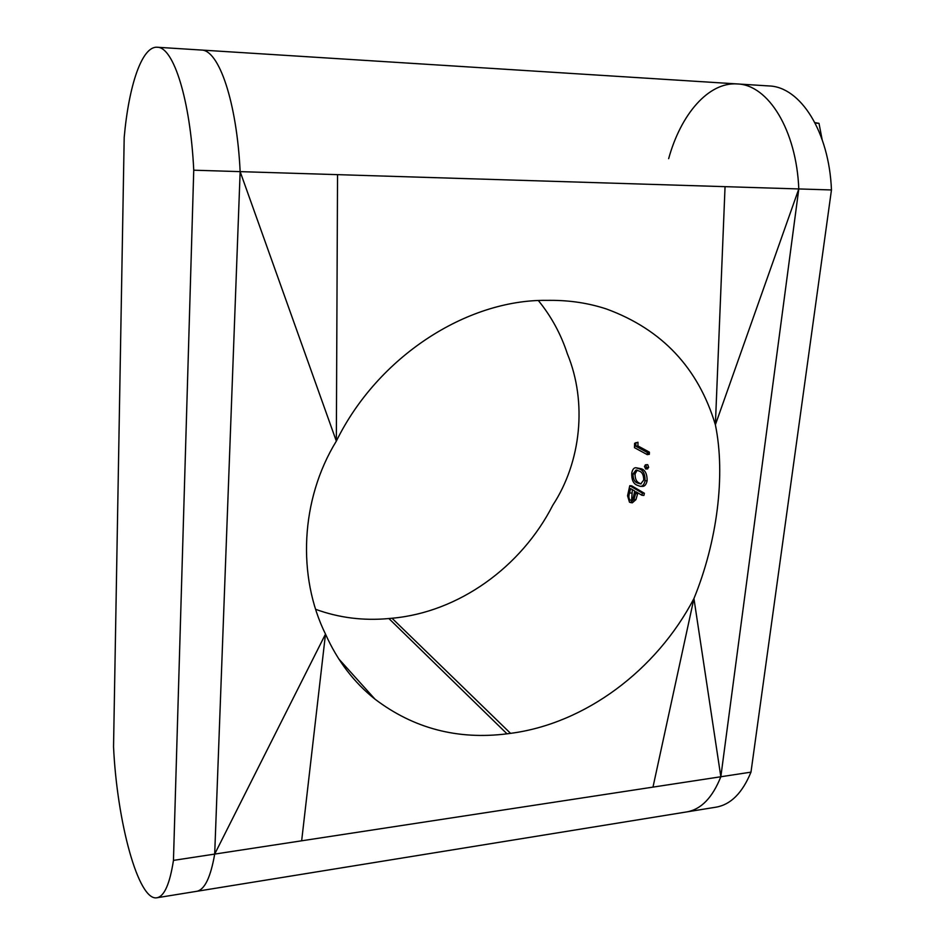 <?xml version="1.0" encoding="UTF-8"?>
<svg xmlns="http://www.w3.org/2000/svg" width="945" height="945" viewBox="0 0 945 945"><rect width="100%" height="100%" fill="white"/><g stroke="black" fill="none" stroke-linecap="round" stroke-linejoin="round"><path stroke-width="1.42" d="M193.749 170.195C190.358 99.839 173.478 46.707 157.189 47.25C141.951 46.045 128.827 85.44 124.197 137.403L113.542 746.763C116.956 821.311 138.313 901.624 156.988 897.75C164.324 896.344 169.816 883.894 173.455 860.387L193.749 170.195L337.542 174.648L336.337 441.126L240.148 171.636C236.841 102.154 218.886 49.601 201.273 50.038C218.886 49.601 236.841 102.154 240.148 171.636L214.692 854.091L325.493 634.095C337.4 660.732 353.902 682.408 374.976 699.146C413.591 728.453 457.604 740.006 507.004 733.828L510.56 733.355L392.021 618.243C458.774 612.254 521.368 566.929 552.825 505.162C581.045 462.105 587.436 402.346 567.343 353.749C560.94 334.128 551.289 316.398 538.378 300.569M392.021 618.243L388.879 618.538C363.447 620.9 339.066 617.841 315.748 609.36M510.56 733.355C585.262 723.61 656.491 670.182 693.937 598.539C717.042 542.194 725.807 475.347 715.377 424.777L798.797 188.941L720.834 776.755C712.483 797.651 701.155 809.369 686.85 811.897C701.155 809.369 712.483 797.651 720.834 776.755L652.983 787.114L693.937 598.539L720.834 776.755L798.797 188.941L725.051 186.661L715.377 424.777C698.308 368.007 662.067 329.439 606.666 309.062C589.007 303.203 570.248 300.297 550.415 300.345L546.623 300.356C466.476 299.518 377.752 356.726 336.337 441.126C300.345 499.716 297.155 576.592 325.493 634.095L301.656 840.802L214.692 854.091C210.629 877.409 204.628 889.812 196.678 891.324C204.628 889.812 210.629 877.409 214.692 854.091L240.148 171.636M301.656 840.802L652.983 787.114M668.658 158.654C680.778 114.38 708.466 81.861 737.254 83.94C768.167 84.66 796.47 130.079 798.797 188.941L831.458 189.957L750.98 772.148C742.416 792.89 730.828 804.561 716.216 807.136L156.988 897.75M647.608 453.387L647.703 452.596L649.369 453.505M725.051 186.661L337.542 174.648M647.313 452.478L649.404 452.147L637.922 445.934L637.97 442.236L634.591 443.299L634.497 447.682L647.254 454.628L647.313 452.478L635.843 446.253L637.922 445.934M635.843 446.253L635.89 442.603M647.301 453.222L649.345 454.332L649.404 452.147M647.254 454.628L649.345 454.332M645.683 464.916L644.431 466.322L645.671 469.015L646.581 467.527L645.683 464.916L647.065 464.798M646.581 467.527L648.648 467.373L647.762 464.739M647.372 468.791L648.648 467.373M636.918 485.128L640.202 486.309C642.576 486.462 644.195 484.608 645.069 480.745L647.124 480.745C647.148 474.154 645.281 470.185 641.525 468.826L635.808 467.716C633.823 467.751 632.477 469.547 631.756 473.114C631.532 479.587 633.256 483.592 636.918 485.128M640.202 486.309L642.198 486.391C644.596 486.557 646.226 484.679 647.124 480.745M645.069 480.745C645.092 474.225 643.226 470.279 639.47 468.921L641.525 468.826M640.675 483.934L637.32 482.989C634.449 481.879 633.02 478.855 633.02 473.917L636.103 469.996L639.198 471.059C642.163 472.039 643.675 475.04 643.746 480.06L640.675 483.934M641.182 483.852L637.32 482.989M639.352 483.06C636.469 481.95 635.04 478.914 635.064 473.917L633.02 473.917M635.064 473.917L637.202 470.161M639.47 468.921L635.808 467.716M635.654 493.503L636.044 491.802L641.903 495.263L642.376 493.125L629.772 485.718L627.563 495.782L629.476 502.161L630.339 502.504L633.941 499.397L635.654 493.503L637.651 493.692L637.84 492.865M633.941 499.397L635.926 499.645L637.651 493.692M630.339 502.504L632.299 502.811L635.926 499.645M641.903 495.263L643.911 495.428L644.395 493.266L631.768 485.86L629.772 485.718M642.376 493.125L644.395 493.266M633.8 495.204C633.256 498.287 632.17 499.964 630.539 500.248L630.067 500.059C628.673 498.476 628.508 496.078 629.559 492.888L630.575 488.577L634.756 491.046L633.8 495.204M631.095 500.212L630.067 500.059M631.603 499.976L632.37 489.64M636.552 492.109L636.233 493.55M750.98 772.148L720.834 776.755M157.189 47.25L737.254 83.94C768.167 84.66 796.47 130.079 798.797 188.941M737.254 83.94L768.876 85.936C800.415 86.716 829.178 131.721 831.458 189.957M814.921 122.626L818.996 123.322L822.103 139.411M818.996 123.322L815.169 123.122M173.455 860.387L214.692 854.091M507.004 733.828L388.879 618.538M631.543 493.101L629.559 492.888M374.976 699.146L338.688 658.819M645.317 464.834L647.396 464.656M645.671 469.015L647.727 468.885"/></g></svg>
